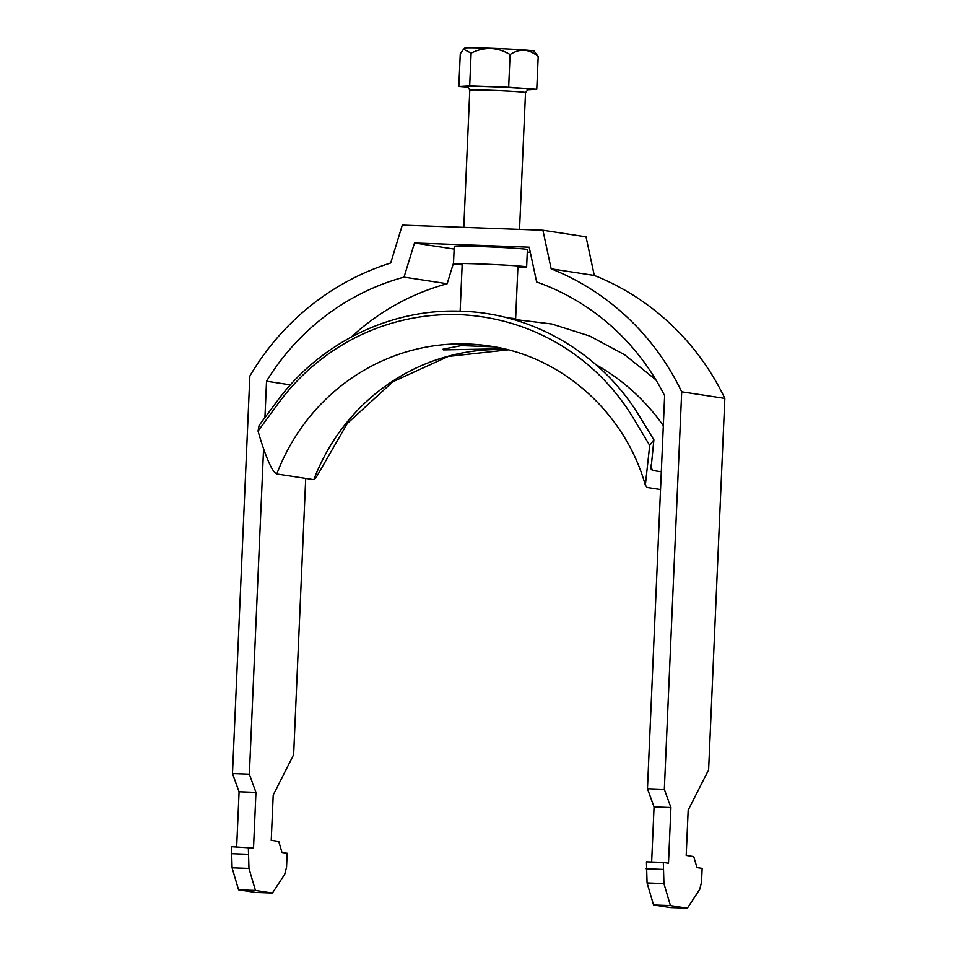 <?xml version="1.0" encoding="UTF-8"?>
<svg xmlns="http://www.w3.org/2000/svg" width="956" height="956" viewBox="0 0 956 956"><rect width="100%" height="100%" fill="white"/><g stroke="black" fill="none" stroke-linecap="round" stroke-linejoin="round"><path stroke-width="1.43" d="M517.889 267.274A36.603 1.016 -177.5 0 0 526.625 266.987A36.603 1.016 -177.5 0 0 525.477 266.688A36.603 1.016 -177.5 0 0 485.517 264.179A36.603 1.016 -177.5 0 0 453.491 263.796A36.603 1.016 -177.5 0 0 454.626 264.095A36.603 1.016 -177.5 0 0 462.166 264.836M526.625 266.987L527.377 249.588A36.603 1.016 -177.5 0 0 526.242 249.277A36.603 1.016 -177.5 0 0 486.269 246.768A36.603 1.016 -177.5 0 0 454.255 246.385L453.491 263.796M687.376 908.2L670.431 905.607L663.942 883.595L663.321 862.467L646.447 861.858L647.081 882.974L653.557 904.985L670.503 907.591L687.376 908.2L699.684 889.438L701.537 882.328L702.146 868.407L696.972 867.618L693.721 856.612L686.205 855.453L688.177 810.198L708.623 769.831L724.839 398.401A254.451 246.349 98.7 0 0 594.285 275.436L586.028 236.837L542.9 230.241L402.297 225.114L390.705 262.984A254.451 246.349 -81.3 0 0 249.851 376.055L232.487 773.607L239.084 791.807L236.67 846.908M232.487 773.607L249.361 774.217L255.945 792.428L253.519 848.127L231.471 846.717L232.093 867.833L238.57 889.857L255.527 892.45L272.4 893.059L284.709 874.31L286.549 867.2L287.159 853.266L281.984 852.477L278.746 841.471L271.229 840.324L273.201 795.069L293.635 754.69L305.705 478.394M542.9 230.241L551.158 268.827A254.451 246.349 98.7 0 1 681.7 391.805L724.839 398.401M249.361 774.217L263.569 448.723M264.932 417.509L266.521 381.217A237.028 229.476 98.7 0 1 404.03 277.132L414.486 242.991L454.136 249.062M663.321 862.467L668.495 863.256L670.933 807.569L664.336 789.357L647.475 788.748L664.635 395.736A237.028 229.476 -81.3 0 0 536.639 281.972L529.194 247.174L414.486 242.991M664.336 789.357L681.7 391.805M527.27 252.133L530.269 252.241M351.258 337.026A237.028 229.476 98.7 0 1 447.157 283.729L453.526 262.936M248.333 847.327L248.966 868.454L255.443 890.466L272.4 893.059M290.445 384.874L266.521 381.217M651.657 862.037L654.059 806.948L647.475 788.748M594.285 275.436L551.158 268.827M447.157 283.729L404.03 277.132M653.557 904.985L670.431 905.607M647.081 882.974L663.942 883.595M646.148 868.813L663.022 869.434M670.933 807.569L654.059 806.948M239.084 791.807L255.945 792.428M231.161 853.672L248.034 854.294M248.966 868.454L232.093 867.833M255.443 890.466L238.57 889.857M507.552 317.918A27.891 0.777 2.5 0 1 514.77 318.587A27.891 0.777 2.5 0 1 515.631 318.826A27.891 0.777 2.5 0 1 512.285 319.041M463.552 49.222L464.855 48.027A34.667 0.968 2.5 0 1 495.65 48.433A34.667 0.968 2.5 0 1 533.042 50.788A34.667 0.968 2.5 0 1 534.105 51.05L538.192 56.559C529.218 48.864 519.849 48.194 510.086 54.528C497.419 47.035 484.429 46.557 471.129 53.106L463.552 49.222L460.278 53.715L458.844 86.434L469.695 85.825L508.664 87.247L536.758 89.278L527.067 89.828M468.285 87.116L458.844 86.434M538.192 56.559L536.758 89.278M510.086 54.528L508.664 87.247M471.129 53.106L469.695 85.825M508.484 318.169L512.476 319.256M494.563 346.873L461.401 345.594L443.034 349.179L443.548 349.896L503.573 348.725M661.313 471.786L652.422 470.436L651.012 468.894L653.892 439.832L649.71 445.412L631.737 415.454C592.899 353.493 528.489 317.523 459.119 314.62C389.725 312.457 322.554 343.634 278.877 402.584L258.036 431.132C263.342 449.523 271.074 471.726 276.786 473.973L313.855 479.649L316.006 477.749L347.267 423.508L392.844 381.755L448.245 356.433L508.114 349.836M660.536 489.532L647.2 487.488L645.348 485.17L649.71 445.412M512.416 319.196L551.767 323.988L589.601 335.986L624.603 354.736L655.84 379.783M653.892 439.832L637.652 413.279C599.615 352.537 531.871 313.257 461.7 311.238C391.578 308.143 320.774 342.368 277.873 400.158L259.112 425.432L258.036 431.132M519.538 229.392L525.513 92.553A27.891 0.777 -177.5 0 0 524.641 92.326A27.891 0.777 -177.5 0 0 494.192 90.414A27.891 0.777 -177.5 0 0 469.79 90.127L467.819 86.781M467.627 86.781A31.369 0.872 2.5 0 1 467.436 86.757A31.369 0.872 2.5 0 1 490.046 86.673A31.369 0.872 2.5 0 1 528.166 88.968M512.153 319.161L511.58 318.527M650.415 465.082A212.626 205.851 98.7 0 1 652.422 470.436M595.958 364.678A212.626 205.851 98.7 0 1 663.321 425.659M276.786 473.973A202.17 195.729 98.7 0 1 489.723 346.06C561.626 356.23 624.83 412.287 645.348 485.17M313.855 479.649A202.17 195.729 98.7 0 1 508.042 349.812M515.631 318.826L517.949 265.947M460.147 311.178L462.226 263.509M463.803 227.361L469.79 90.127M525.513 92.553L528.154 89.374"/></g></svg>
